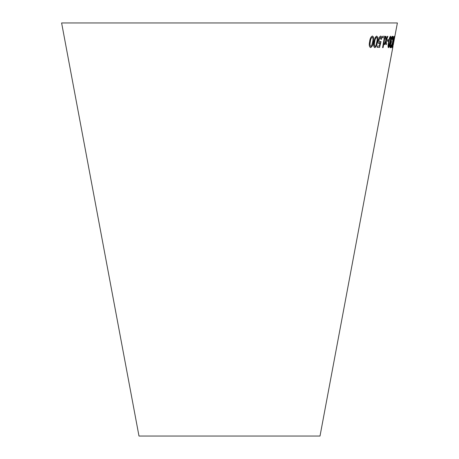 <?xml version="1.0" encoding="UTF-8"?>
<svg xmlns="http://www.w3.org/2000/svg" width="459" height="459" viewBox="0 0 459 459"><rect width="100%" height="100%" fill="white"/><g stroke="black" fill="none" stroke-linecap="round" stroke-linejoin="round"><path stroke-width="0.69" d="M393.047 46.112L320.009 436.05L138.991 436.05L61.615 22.95L397.385 22.95L393.179 45.223M373.374 41.821L373.58 37.213L372.484 36.026C370.929 36.663 369.971 38.573 369.604 41.758C368.916 44.919 369.237 46.858 370.562 47.57C372.077 46.921 373.012 45.005 373.374 41.821L373.58 37.213L372.456 36.02M370.539 47.57L370.539 47.57C372.054 46.916 372.989 44.999 373.345 41.815M377.459 41.849L377.723 37.259L376.741 36.095C375.319 36.754 374.412 38.682 374.033 41.861C373.356 45.028 373.62 46.956 374.819 47.644C376.208 46.967 377.086 45.034 377.459 41.849L377.723 37.259M374.624 47.61L374.796 47.638C376.179 46.961 377.057 45.028 377.43 41.844M380.121 43.048L379.346 46.078L377.453 46.026L377.223 47.346L379.559 47.415L381.01 41.62L380.522 41.442L379.495 42.515L378.933 39.927L380.419 37.202L380.93 39.354L381.527 39.245C381.756 37.208 381.452 36.146 380.62 36.06L379.128 37.391L378.279 40.031C377.952 42.262 378.239 43.496 379.128 43.737L380.098 43.043L379.1 43.731M383.104 47.61L385.084 36.318L382.502 36.301L382.272 37.638L384.326 37.649L382.582 47.61L383.104 47.61L385.055 36.313M385.497 36.393L385.744 40.708L384.131 44.569L384.682 44.563L385.83 41.712L385.899 44.529L386.421 44.512L386.271 40.61L387.924 36.33L387.419 36.347L386.185 39.594L386.065 36.387L385.497 36.393M387.488 39.801L387.241 41.195L388.429 41.132L388.675 39.738L387.488 39.801M390.288 41.918L390.884 37.34L390.517 36.181C389.725 36.863 389.077 38.785 388.572 41.941C387.93 45.097 387.878 47.013 388.423 47.696C389.175 47.019 389.794 45.091 390.288 41.918L390.884 37.34M390.236 47.753L391.349 44.781L390.437 46.611L390.414 44.873L391.47 41.758L391.252 39.755L392.118 37.374L392.359 39.354C392.68 37.34 392.669 36.301 392.325 36.227C391.877 36.376 391.424 37.563 390.953 39.801L390.861 42.555L390.144 44.856C389.863 46.738 389.892 47.702 390.236 47.753M390.437 46.611L390.385 44.867L391.223 42.974M393.277 36.433L392.497 42.389L390.965 47.707L392.405 43.416L392.118 47.656L392.72 42.291L394.258 36.376L392.829 41.195L393.277 36.433M393.879 40.283L392.474 47.776L393.879 40.283M392.445 47.77L393.851 40.277M393.443 41.522L394.407 37.409M394.235 39.004L394.597 36.267M392.674 46.634L393.633 41.511M392.829 41.195L393.248 36.427M391.171 47.702L392.405 43.416M392.089 47.65L392.72 42.291M392.692 42.285L394.229 36.37M390.207 47.747L391.349 44.781M391.166 42.957L391.441 41.752M391.252 39.755L391.269 41.924M391.223 39.749L392.118 37.374M392.066 39.554L392.359 39.354M392.33 39.348C392.652 37.334 392.64 36.295 392.296 36.227M388.394 47.69C389.146 47.013 389.766 45.085 390.259 41.912M390.856 37.334L390.489 36.175M388.635 46.554L388.607 46.548C388.303 45.785 388.4 44.248 388.905 41.935C389.238 39.635 389.697 38.097 390.282 37.317L390.311 37.322C390.598 38.091 390.489 39.623 389.984 41.93L388.635 46.554C388.331 45.791 388.429 44.253 388.934 41.941C389.266 39.64 389.725 38.097 390.311 37.322M387.212 41.19L388.429 41.132M388.4 41.126L388.647 39.732M384.108 44.563L384.682 44.563L385.83 41.712M385.87 44.523L386.421 44.512M386.392 44.506L386.271 40.61M386.243 40.604L387.895 36.324M386.036 36.381L386.185 39.594M382.554 47.604L383.076 47.604M382.244 37.632L384.326 37.649M377.195 47.34L379.559 47.415M379.536 47.409L381.01 41.62L380.5 41.436M378.933 39.927L379.495 42.515M378.904 39.922L380.419 37.202M380.901 39.348L381.527 39.245M381.498 39.239C381.727 37.202 381.423 36.141 380.591 36.06M377.694 37.254L376.713 36.089M375.02 46.491L374.992 46.485C374.24 45.722 374.137 44.179 374.693 41.861C374.905 39.554 375.519 38.011 376.523 37.225L376.552 37.231C377.281 38.005 377.373 39.549 376.816 41.855L375.858 45.676L375.02 46.491C374.263 45.728 374.16 44.184 374.716 41.867C374.934 39.56 375.542 38.017 376.552 37.231M370.763 46.422L370.74 46.416C369.897 45.63 369.765 44.081 370.333 41.769C370.528 39.457 371.176 37.919 372.266 37.162L372.295 37.162C373.11 37.954 373.236 39.503 372.668 41.809L371.67 45.625L370.763 46.422C369.925 45.636 369.788 44.087 370.356 41.775C370.556 39.463 371.199 37.925 372.295 37.162"/></g></svg>
